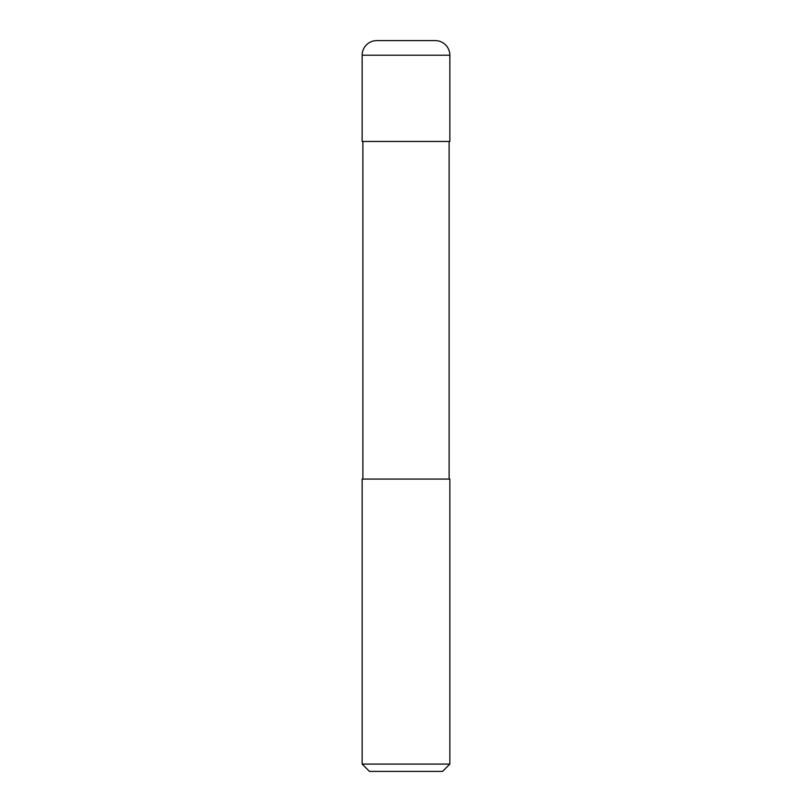 <?xml version="1.0" encoding="UTF-8"?>
<svg xmlns="http://www.w3.org/2000/svg" width="812" height="812" viewBox="0 0 812 812"><rect width="100%" height="100%" fill="white"/><g stroke="black" fill="none" stroke-linecap="round" stroke-linejoin="round"><path stroke-width="1.22" d="M362.152 55.216A14.616 14.616 0 0 1 376.768 40.6L435.232 40.6A14.616 14.616 0 0 1 449.848 55.216L362.152 55.216L362.152 141.45L449.848 141.45L449.848 55.216M406 764.092L449.848 764.092L449.848 479.08L362.152 479.08L362.152 764.092L406 764.092M362.152 764.092L369.46 771.4L442.54 771.4L449.848 764.092M449.117 479.08L449.117 141.45M362.883 479.08L362.883 141.45"/></g></svg>
